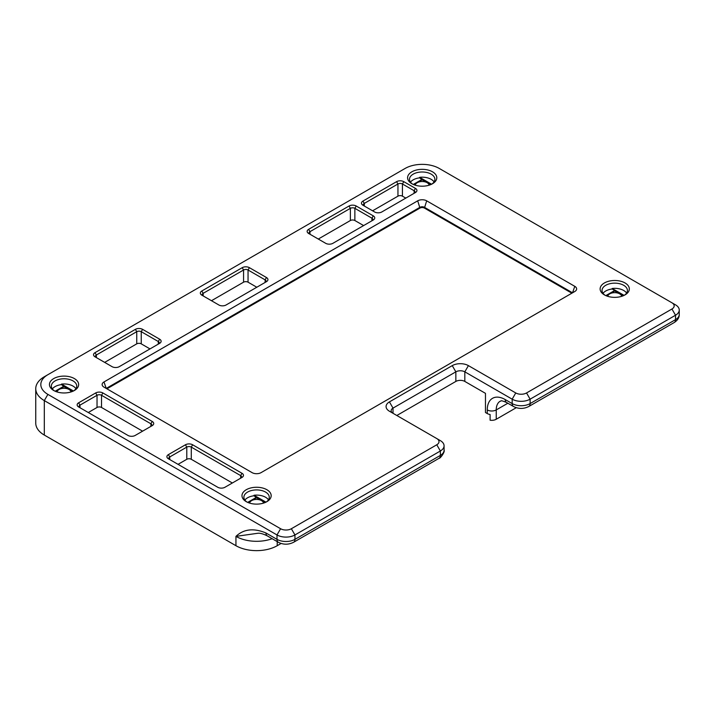 <?xml version="1.0" encoding="UTF-8"?>
<svg xmlns="http://www.w3.org/2000/svg" width="715" height="715" viewBox="0 0 715 715"><rect width="100%" height="100%" fill="white"/><g stroke="black" fill="none" stroke-linecap="round" stroke-linejoin="round"><path stroke-width="1.07" d="M430.555 184.676L422.19 179.84L417.247 182.691A6.98 4.031 180 0 1 427.123 182.691A6.98 4.031 180 0 1 429.143 185.176M415.236 185.176A6.98 4.031 180 0 1 417.247 182.691L413.815 184.676M431.788 184.113A12.691 7.329 0 0 0 434.622 180.797A12.691 7.329 0 0 0 434.881 179.322A12.691 7.329 0 0 0 422.19 171.993A12.691 7.329 0 0 0 409.489 179.322A12.691 7.329 0 0 0 412.582 184.113M434.059 181.914A12.691 7.329 0 0 0 419.625 177.329L419.625 177.847A12.691 7.329 0 0 0 410.49 182.173M72.421 391.445L64.046 386.609L59.113 389.461A6.98 4.031 180 0 1 68.989 389.461A6.98 4.031 180 0 1 70.999 391.945M57.093 391.945A6.98 4.031 180 0 1 59.113 389.461L55.681 391.445M73.654 390.882A12.691 7.329 0 0 0 76.478 387.566A12.691 7.329 0 0 0 76.746 386.091A12.691 7.329 0 0 0 64.046 378.762A12.691 7.329 0 0 0 51.355 386.091A12.691 7.329 0 0 0 54.447 390.882M75.924 388.683A12.691 7.329 0 0 0 61.49 384.098L61.49 384.616A12.691 7.329 0 0 0 52.356 388.942M264.952 502.6L256.578 497.765L251.644 500.616A6.98 4.031 180 0 1 261.52 500.616A6.98 4.031 180 0 1 263.531 503.101M249.624 503.101A6.98 4.031 180 0 1 251.644 500.616L248.212 502.6M266.186 502.046A12.691 7.329 0 0 0 269.278 497.247A12.691 7.329 0 0 0 254.022 490.07A12.691 7.329 0 0 0 243.887 497.247A12.691 7.329 0 0 0 246.979 502.046M268.456 499.839A12.691 7.329 0 0 0 254.022 495.254L254.022 495.772A12.691 7.329 0 0 0 244.888 500.098M606.347 295.831L614.721 290.996L619.655 293.847A6.98 4.031 180 0 1 621.675 296.332M607.768 296.332A6.98 4.031 180 0 1 609.788 293.847A6.98 4.031 180 0 1 619.655 293.847L623.087 295.831M624.32 295.277A12.691 7.329 0 0 0 627.413 290.478A12.691 7.329 0 0 0 612.165 283.301A12.691 7.329 0 0 0 602.03 290.478A12.691 7.329 0 0 0 605.122 295.277M624.106 295.375L612.165 288.485L612.165 289.003A12.691 7.329 180 0 0 603.022 293.329M612.165 288.485A12.691 7.329 180 0 1 626.59 293.07M468.414 365.624L515.765 392.955A7.615 4.397 0 0 0 526.535 392.955L671.939 309.005A7.615 4.397 0 0 0 671.939 302.785L439.242 168.436A24.122 13.925 0 0 0 405.137 168.436L47.896 374.687A24.122 13.925 0 0 0 47.896 394.385L280.593 528.734A7.615 4.397 0 0 0 291.363 528.734L436.776 444.775A7.615 4.397 0 0 0 436.776 438.563L389.425 411.223A11.422 6.596 0 0 1 389.425 401.893L452.255 365.624A11.422 6.596 0 0 1 468.414 365.624L464.822 371.836L464.822 381.426L485.467 393.348L485.467 412.519L487.264 413.556L487.264 409.927A25.391 14.657 60 0 1 505.21 399.569L512.172 403.582L512.172 399.176L464.822 371.836A6.346 3.664 0 0 0 455.848 371.836L393.018 408.113A6.346 3.664 0 0 0 391.159 410.705A6.346 3.664 0 0 0 392.991 413.288M281.102 543.463L277.223 545.706A29.199 16.856 180 0 1 235.941 545.706L44.303 435.06A29.199 16.856 180 0 1 35.75 423.146L35.75 388.683A29.199 16.856 0 0 0 44.303 400.597L44.303 435.06M516.275 407.693L496.237 419.258A6.346 3.664 180 0 1 490.106 420.206L490.106 414.503A6.346 3.664 0 0 1 487.264 413.556M417.703 200.826A6.346 3.664 0 0 1 426.676 200.826L574.78 286.331L572.536 292.81L424.433 207.305A3.173 1.832 0 0 0 419.946 207.305L106.231 388.424L103.988 381.944L417.703 200.826L419.946 208.083L106.91 388.808M103.988 381.944A6.346 3.664 0 0 0 102.54 385.832A6.346 3.664 0 0 0 103.988 387.128L252.091 472.633A6.346 3.664 0 0 0 261.073 472.633L574.78 291.514A6.346 3.664 0 0 0 576.227 290.219A6.346 3.664 0 0 0 574.78 286.331M604.398 294.884A14.595 8.428 0 0 0 625.044 294.884A14.595 8.428 0 0 0 625.044 282.961A14.595 8.428 0 0 0 604.398 282.961A14.595 8.428 0 0 0 604.398 294.884L604.398 294.884M246.255 501.653A14.595 8.428 0 0 0 266.901 501.653A14.595 8.428 0 0 0 266.901 489.73A14.595 8.428 0 0 0 246.255 489.73A14.595 8.428 0 0 0 246.255 501.653L246.255 501.653M53.723 390.497A14.595 8.428 0 0 0 74.369 390.497A14.595 8.428 0 0 0 74.369 378.575A14.595 8.428 0 0 0 53.723 378.575A14.595 8.428 0 0 0 53.723 390.497L53.723 390.497M411.867 183.728A14.595 8.428 0 0 0 432.512 183.728A14.595 8.428 0 0 0 432.512 171.806A14.595 8.428 0 0 0 411.867 171.806A14.595 8.428 0 0 0 411.867 183.728L411.867 183.728M308.639 229.327L349.036 206.009A5.077 2.931 0 0 1 356.213 206.009L373.266 215.859A5.077 2.931 0 0 1 373.266 220.006L332.877 243.323A5.077 2.931 0 0 1 325.7 243.323L308.639 233.474A5.077 2.931 0 0 1 308.639 229.327L309.988 231.66A3.173 1.832 0 0 0 309.059 232.956A3.173 1.832 0 0 0 309.979 234.243L309.988 231.66L350.377 208.342L349.036 206.009M371.934 220.774A3.173 1.832 0 0 0 372.855 219.487A3.173 1.832 0 0 0 371.925 218.191L354.863 208.342A3.173 1.832 0 0 0 350.377 208.342L350.377 220.524A3.173 1.832 0 0 1 354.863 220.524L363.622 225.574M201.827 290.996L242.224 267.678A5.077 2.931 0 0 1 249.401 267.678L266.454 277.527A5.077 2.931 0 0 1 266.454 281.665L226.065 304.992A5.077 2.931 0 0 1 218.879 304.992L201.827 295.143A5.077 2.931 0 0 1 201.827 290.996L203.176 293.329A3.173 1.832 0 0 0 202.247 294.625A3.173 1.832 0 0 0 203.167 295.912M266.454 277.527L265.113 279.86L265.113 282.443A3.173 1.832 0 0 0 266.043 281.147A3.173 1.832 0 0 0 265.113 279.86L248.051 270.011A3.173 1.832 0 0 0 243.565 270.011L203.176 293.329L203.176 295.921M95.015 352.665L135.403 329.347A5.077 2.931 0 0 1 142.589 329.347L159.642 339.196A5.077 2.931 0 0 1 159.642 343.334L119.253 366.661A5.077 2.931 0 0 1 112.067 366.661L95.015 356.812A5.077 2.931 0 0 1 95.015 352.665L96.364 354.998A3.173 1.832 0 0 0 95.435 356.293A3.173 1.832 0 0 0 96.355 357.58L96.364 354.998L136.753 331.68L135.403 329.347M159.642 339.196L158.292 341.52L158.292 344.112A3.173 1.832 0 0 0 159.222 342.816A3.173 1.832 0 0 0 158.292 341.52L141.239 331.68A3.173 1.832 0 0 0 136.753 331.68L136.753 343.852A3.173 1.832 0 0 1 141.239 343.852L149.989 348.911M362.943 201.085L396.602 181.655A5.077 2.931 0 0 1 403.787 181.655L415.451 188.394A5.077 2.931 0 0 1 415.451 192.532L381.792 211.971A5.077 2.931 0 0 1 374.615 211.971L362.943 205.232A5.077 2.931 0 0 1 362.943 201.085L364.293 203.418A3.173 1.832 0 0 0 363.363 204.713A3.173 1.832 0 0 0 364.284 206L364.293 203.418L397.951 183.987L396.602 181.655M415.451 188.394L414.11 190.726L414.11 193.309A3.173 1.832 0 0 0 415.04 192.013A3.173 1.832 0 0 0 414.11 190.726L402.438 183.987A3.173 1.832 0 0 0 397.951 183.987L397.951 196.16A3.173 1.832 0 0 1 402.438 196.16L405.807 198.109M241.992 473.285A5.077 2.931 0 0 1 241.992 477.423L224.939 487.273A5.077 2.931 0 0 1 217.762 487.273L168.391 458.771A5.077 2.931 0 0 1 168.391 454.624L185.444 444.775A5.077 2.931 0 0 1 192.63 444.775L241.992 473.285L240.651 475.609L191.28 447.107A3.173 1.832 0 0 0 186.794 447.107L169.741 456.957A3.173 1.832 0 0 0 168.811 458.252A3.173 1.832 0 0 0 169.732 459.539M240.66 478.201A3.173 1.832 0 0 0 241.581 476.905A3.173 1.832 0 0 0 240.651 475.609L240.651 478.201M152.232 421.457A5.077 2.931 0 0 1 152.232 425.604L135.18 435.453A5.077 2.931 0 0 1 128.003 435.453L78.632 406.951A5.077 2.931 0 0 1 78.632 402.804L95.685 392.955A5.077 2.931 0 0 1 102.871 392.955L152.232 421.457L150.892 423.789L101.521 395.288A3.173 1.832 0 0 0 97.034 395.288L79.982 405.137A3.173 1.832 0 0 0 79.052 406.433A3.173 1.832 0 0 0 79.973 407.72L79.982 405.137L78.632 402.804M150.901 426.381A3.173 1.832 0 0 0 151.821 425.085A3.173 1.832 0 0 0 150.892 423.789L150.892 426.381M464.822 381.426A6.346 3.664 0 0 0 455.848 381.426L396.834 415.495M571.857 293.204L424.433 208.083A3.173 1.832 0 0 0 419.946 208.083M102.871 392.955L101.521 395.288L101.521 407.47A3.173 1.832 0 0 0 97.034 407.47L88.285 412.519M192.63 444.775L191.28 447.107L191.28 459.289A3.173 1.832 0 0 0 186.794 459.289L178.044 464.339M249.401 267.678L248.051 270.011L248.051 282.184A3.173 1.832 0 0 0 243.565 282.184L211.479 300.711M191.28 459.289L232.348 483M318.291 239.042L350.377 220.524M104.667 362.38L136.753 343.852M248.051 282.184L256.81 287.242M101.521 407.47L142.589 431.172M372.595 210.8L397.951 196.16M671.939 302.785L675.532 304.858A12.691 7.329 0 0 1 679.25 310.042L679.25 314.448C679.339 317.594 677.668 320.293 674.218 322.536A6.346 3.664 -120 0 0 675.532 319.632L675.532 315.226L530.119 399.176L526.535 392.955M44.303 376.76L47.896 374.687A24.122 13.925 0 0 0 47.887 374.687L44.303 376.76A29.199 16.856 0 0 0 35.75 388.683M440.36 440.637L436.776 438.563L440.36 440.637A12.691 7.329 0 0 1 444.078 445.811L444.078 450.218A12.691 7.329 0 0 1 440.36 455.401L440.36 450.995L294.955 534.945A12.691 7.329 0 0 1 277 534.945L44.303 400.597L47.896 394.385M235.941 545.706L235.941 536.375L257.954 533.247C257.793 533.47 259.965 532.255 267.294 535.893A6.346 3.664 120 0 1 265.98 532.988C253.7 527.885 243.69 529.011 235.941 536.375A29.199 16.856 0 0 0 272.165 538.708M436.776 444.775L440.36 450.995A12.691 7.329 0 0 0 444.078 445.811M515.765 392.955L512.172 399.176A12.691 7.329 0 0 0 530.119 399.176L530.119 403.582L675.532 319.632A12.691 7.329 0 0 0 679.25 314.448M671.939 309.005L675.532 315.226A12.691 7.329 0 0 0 679.25 310.042M605.828 295.608L614.721 290.478L612.165 289.003M614.721 290.478L614.721 290.996M256.578 497.765L254.022 495.772M265.971 502.153L254.022 495.254M64.046 386.609L61.49 384.616M73.43 390.989L61.49 384.098M422.19 179.84L419.625 177.847M431.574 184.22L419.625 177.329M256.578 497.247L247.694 502.377M64.046 386.091L55.162 391.221M422.19 179.322L413.297 184.452M277.223 541.63L277.223 545.706M507.847 403.233L496.237 409.927L496.237 419.258M487.264 409.927A6.346 3.664 0 0 0 496.237 409.927A19.037 10.993 -120 0 1 500.178 401.213C501.85 401.33 499.231 399.488 506.533 402.474A6.346 3.664 -60 0 1 505.21 399.569M426.676 200.826L424.433 208.083M354.863 220.524L354.863 208.342L356.213 206.009M371.925 220.783L371.925 218.191L373.266 215.859M243.565 282.184L243.565 270.011L242.224 267.678M141.239 343.852L141.239 331.68L142.589 329.347M402.438 196.16L402.438 183.987L403.787 181.655M169.741 459.548L169.741 456.957L168.391 454.624M186.794 459.289L186.794 447.107L185.444 444.775M97.034 407.47L97.034 395.288L95.685 392.955M452.255 365.624L455.848 371.836L455.848 381.426M389.425 401.893L393.018 408.113L393.018 413.297M265.98 532.988L277 539.351L277 534.945L280.593 528.734M267.294 535.893L278.314 542.256A6.346 3.664 120 0 1 277 539.351A12.691 7.329 0 0 0 294.955 539.351L294.955 534.945L291.363 528.734M278.314 542.256C283.426 544.83 288.529 544.83 293.642 542.256A6.346 3.664 60 0 0 294.955 539.351L440.36 455.401A6.346 3.664 60 0 1 439.046 458.306C440.082 458.842 445.239 451.755 444.078 450.218M528.805 406.486C523.702 409.052 518.59 409.052 513.486 406.486A6.346 3.664 -60 0 1 512.172 403.582A12.691 7.329 0 0 0 530.119 403.582A6.346 3.664 -120 0 1 528.805 406.486L674.218 322.536M506.533 402.474L513.486 406.486M293.642 542.256L439.046 458.306"/></g></svg>

